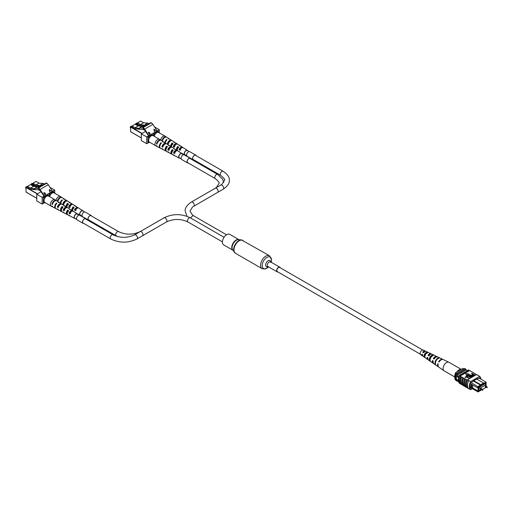 <?xml version="1.0" encoding="UTF-8"?>
<svg xmlns="http://www.w3.org/2000/svg" width="513" height="513" viewBox="0 0 513 513"><rect width="100%" height="100%" fill="white"/><g stroke="black" fill="none" stroke-linecap="round" stroke-linejoin="round"><path stroke-width="0.77" d="M420.288 354.162L277.321 271.614A2.398 1.385 -60 0 1 276.949 269.697A2.398 1.385 -60 0 1 278.521 267.581A2.398 1.385 -60 0 1 279.713 267.465L422.686 350.007M280.297 267.799A2.661 1.539 120 0 0 279.848 267.235A2.661 1.539 120 0 0 277.796 267.946A2.661 1.539 120 0 0 276.635 270.627A2.661 1.539 120 0 0 277.187 271.845A2.661 1.539 120 0 0 277.899 271.954M238.93 239.654L229.766 234.364A6.092 3.514 120 0 0 225.072 235.993A6.092 3.514 120 0 0 222.418 242.123A6.092 3.514 120 0 0 223.674 244.913L232.838 250.203M481.335 388.777L481.014 388.591L481.014 389.329M485.683 386.263L485.362 386.077L485.362 386.821M486.151 386.385L486.151 384.686L484.92 383.974M486.151 384.686L480.219 388.117L478.988 387.398M480.219 388.117L480.219 390.726L478.988 390.008M480.219 390.726L481.688 389.874M482.592 389.354L486.042 387.366M458.513 377.85A2.001 1.154 -120 0 0 457.609 376.946A2.001 1.154 -120 0 0 456.608 376.85A2.001 1.154 -120 0 0 456.301 378.447A2.001 1.154 -120 0 0 457.609 380.21A2.001 1.154 -120 0 0 458.269 380.402A2.001 1.154 -120 0 1 457.615 380.204A2.001 1.154 -120 0 1 456.314 378.447A2.001 1.154 -120 0 1 456.615 376.843M471.736 384.468L471.171 384.141L471.171 387.584L471.736 387.911L471.755 384.449L477.584 387.815L478.045 386.622L483.413 382.98L476.506 378.992M472.678 384.981L472.678 387.931L471.755 387.931L478.045 391.951L470.139 387.386M471.171 387.584L470.062 386.949M471.139 382.634L478.488 387.02L478.488 391.695L480.194 390.707M470.325 383.628L471.171 384.141M485.958 384.577L485.958 383.307L486.375 383.064L486.074 382.64L481.156 384.936L481.156 385.481L478.488 387.02M479.649 390.393L478.988 390.97L478.988 387.187L479.411 386.937M485.58 384.359L485.58 383.378L479.649 387.078M458.968 376.369L456.006 374.663A7.06 4.078 120 0 0 455.724 375.587L455.724 379.396A7.06 4.078 120 0 0 456.006 379.992A7.99 4.611 120 0 0 456.48 380.806L457.423 381.351L457.891 381.076M458.66 377.286L455.724 375.587M458.314 380.89L455.724 379.396M458.404 381.371L456.006 379.992M467.42 370.591L466.182 369.879A7.868 4.54 120 0 0 465.708 369.078L464.765 368.533L456.48 373.317A7.99 4.611 120 0 0 456.006 374.663M473.679 380.62L481.156 384.936M473.21 380.896L481.156 385.481M483.413 383.525L485.958 382.057L479.052 378.068M465.708 369.078L457.423 373.862A7.99 4.611 120 0 0 456.948 375.208L466.182 369.879M457.423 373.862L456.48 373.317M456.948 380.531A7.99 4.611 120 0 0 457.423 381.351M479.649 390.592L478.988 390.213M486.074 382.64L486.375 383.064M486.375 386.513L486.151 386.039M478.193 387.79L477.584 387.815M472.678 387.931L478.045 391.028L478.045 387.796M477.584 391.291L478.193 391.272M478.61 391.028L478.045 391.028M471.171 387.058L470.004 386.385M483.413 383.634L483.413 382.98M478.045 391.951L478.488 391.695M455.826 372.444L455.582 373.676A7.323 4.232 120 0 0 454.749 377.421L454.749 376.33A5.996 3.463 -60 0 1 455.826 372.444L462.405 368.648L464.675 368.59M455.582 373.676L456.153 373.996A7.323 4.232 120 0 0 456.153 380.524L456.249 380.466M454.749 377.421A7.323 4.232 120 0 0 455.582 380.197L456.153 380.524M480.861 379.113A7.99 4.611 120 0 0 479.649 376.362L470.607 381.582A7.99 4.611 120 0 0 470.607 389.739L468.722 388.649A7.99 4.611 -60 0 1 467.484 385.289L467.721 385.693M476.481 374.605L472.396 372.124A8.112 4.681 -60 0 1 472.595 372.355M472.396 372.124L470.511 371.034A8.112 4.681 -60 0 1 470.71 371.271M470.511 371.034L469.562 370.604A7.99 4.611 120 0 0 469.382 370.437L468.536 369.95L459.494 375.17A7.99 4.611 120 0 0 459.494 383.326L459.956 383.589M479.649 376.362L477.866 375.208A8.112 4.681 -60 0 1 478.148 375.497M477.866 375.208L476.539 374.567L467.497 379.787L468.722 380.499L467.689 379.896M467.208 387.713L466.657 387.398A7.99 4.611 -60 0 1 466.657 379.787L467.317 380.165A7.99 4.611 -60 0 1 467.497 379.787M467.484 385.289A7.99 4.611 -60 0 1 468.722 380.499L470.607 381.582M469.619 378.293L469.363 378.709L466.452 377.029L465.041 377.401L466.323 376.388L469.619 378.562M471.203 377.376L470.947 377.799L468.036 376.119L466.625 376.491L467.907 375.471L471.203 377.651M471.633 377.132L469.735 376.035L469.081 374.746L471.319 375.118L473.217 376.215L469.485 374.958L469.991 375.888L471.889 376.984L471.633 377.401L469.735 376.305L469.081 375.016M469.081 374.746L468.818 375.272M472.96 376.362L469.312 375.375M474.339 375.567L472.601 375.465L472.351 374.439L472.877 374.137L471.806 373.227L475.102 375.131L473.877 376.029L472.601 375.74L472.351 374.714M472.351 374.439L472.056 374.977M472.64 374.278L471.55 373.374M466.484 375.612L468.837 373.983L465.618 373.483L466.484 375.612L465.618 373.483M466.657 379.787L461.751 377.068A8.112 4.681 120 0 0 461.751 384.686L462.893 385.218A7.99 4.611 -60 0 1 462.893 377.606M461.751 377.068L460.058 376.093L469.562 370.604M464.675 378.754A8.112 4.681 120 0 0 464.675 386.366L463.637 385.77A8.112 4.681 120 0 1 463.637 378.158M463.438 385.539L462.893 385.218M461.553 384.449L461.007 384.134A7.99 4.611 -60 0 1 461.007 376.523M460.905 376.58A8.112 4.681 120 0 0 460.905 384.192L461.007 384.134M460.905 384.192L460.058 383.705A8.112 4.681 -60 0 1 460.058 376.093M466.554 379.844A8.112 4.681 120 0 0 466.554 387.456L466.657 387.398M466.554 387.456L465.522 386.86A8.112 4.681 120 0 1 465.522 379.248M465.323 386.622L464.778 386.308A7.99 4.611 -60 0 1 464.778 378.697M468.722 388.649L468.619 388.719A8.112 4.681 -60 0 1 468.619 380.55M467.58 379.953A8.112 4.681 120 0 0 467.58 388.123L468.619 388.719M462.79 377.671A8.112 4.681 120 0 0 462.79 385.282M469.382 370.437L460.341 375.657A7.99 4.611 120 0 0 460.161 376.029M460.341 375.657L459.494 375.17M476.724 374.676L477.763 375.279M480.104 378.677A7.99 4.611 120 0 0 479.738 377.671L477.128 379.178L477.128 378.632L470.511 382.999A7.99 4.611 120 0 0 470.511 388.437L471.235 388.02M476.654 378.908L477.128 379.178M470.607 389.739L472.409 388.7M473.262 374.362L472.723 374.67L472.845 375.311L474.461 375.054L473.262 374.362L472.723 374.945L472.845 375.58M472.723 374.945L472.845 375.311M474.224 375.189L473.262 374.631M470.947 377.523L468.036 375.843L467.01 376.709M467.01 376.439L466.625 376.215M469.363 378.44L466.452 376.76L465.426 377.626M465.426 377.35L465.041 377.132M466.484 375.343L468.837 373.983M454.749 376.952L444.104 370.809A4.906 2.834 -60 0 1 443.995 370.739A4.906 2.834 -60 0 1 443.655 366.045A4.906 2.834 -60 0 1 448.458 362.107A4.906 2.834 -60 0 1 448.894 362.249A4.906 2.834 -60 0 1 449.01 362.313L461.193 369.347M457.102 371.707A4.906 2.834 -60 0 1 461.014 369.36A4.906 2.834 -60 0 1 461.129 369.386M427.701 357.67A2.482 1.43 120 0 0 427.887 358.497M430.195 358.093A2.482 1.43 120 0 0 430.349 357.914L430.593 358.055M433.126 360.934A2.757 1.59 120 0 0 433.171 361.518M422.276 354.406A2.206 1.27 120 0 0 422.641 355.285M425.04 355.49A2.244 1.295 -60 0 1 424.584 355.804M425.405 355.124L424.54 354.637M430.131 359.812A2.597 1.501 -60 0 1 430.311 357.792A2.597 1.501 -60 0 1 432.093 355.817L432.235 355.894M424.867 356.606L424.777 356.548A2.321 1.34 -60 0 1 424.854 354.579A2.321 1.34 -60 0 1 426.354 352.854L427.207 353.297M443.995 370.739L438.871 367.205A4.405 2.546 -60 0 1 438.224 363.999L437.775 363.73A4.361 2.52 120 0 0 438.416 366.891L433.863 363.755A3.918 2.264 -60 0 1 433.261 361.017L432.472 360.543A3.841 2.219 120 0 0 433.068 363.204L428.515 360.062A3.399 1.962 -60 0 1 427.964 357.824L427.175 357.349A3.322 1.917 120 0 0 427.72 359.517A3.322 1.917 120 0 0 428.169 359.696M430.016 358.997A3.322 1.917 120 0 0 430.349 358.677M433.068 363.204A3.841 2.219 120 0 0 433.511 363.396M427.72 359.517L423.167 356.375A2.879 1.661 -60 0 1 422.667 354.637L421.878 354.162A2.802 1.622 120 0 0 422.366 355.83A2.802 1.622 120 0 0 422.827 355.99M425.546 351.29A2.802 1.622 120 0 0 425.168 350.975L423.296 350.084A2.636 1.526 120 0 0 420.48 352.123A2.636 1.526 120 0 0 420.66 354.65L422.366 355.83M435.851 361.357A4.142 2.392 120 0 0 436.101 365.294L435.64 364.974A4.098 2.366 -60 0 1 435.402 361.088A4.098 2.366 -60 0 1 438.692 357.824L439.186 358.061A4.142 2.392 120 0 0 435.851 361.357M430.542 358.17A3.623 2.09 120 0 0 430.689 361.556L429.888 360.998A3.546 2.046 -60 0 1 429.747 357.696A3.546 2.046 -60 0 1 432.485 354.893L433.357 355.304A3.623 2.09 120 0 0 430.542 358.17M425.226 354.977A3.104 1.789 120 0 0 425.283 357.811L424.475 357.253A3.027 1.744 -60 0 1 424.437 354.502A3.027 1.744 -60 0 1 426.656 352.155L427.521 352.559A3.104 1.789 120 0 0 425.226 354.977M443.014 359.485A4.361 2.52 120 0 0 442.777 359.344A4.361 2.52 120 0 0 438.621 361.736L439.077 362.005A4.405 2.546 -60 0 1 443.277 359.581L448.894 362.249M437.3 356.836A3.841 2.219 120 0 0 436.909 356.554A3.841 2.219 120 0 0 433.318 358.549L434.113 359.023A3.918 2.264 -60 0 1 437.781 356.971L442.777 359.344M431.42 354.066A3.322 1.917 120 0 0 431.035 353.765A3.322 1.917 120 0 0 428.022 355.355L428.81 355.83A3.399 1.962 -60 0 1 431.914 354.182L436.909 356.554M425.168 350.975A2.802 1.622 120 0 0 422.731 352.168L423.52 352.643A2.879 1.661 -60 0 1 426.046 351.392L431.035 353.765M435.499 357.484A2.757 1.59 120 0 0 434.004 358.664L434.248 358.811A2.642 1.526 120 0 0 434.473 358.138M423.507 351.867A2.116 1.218 -60 0 1 423.379 352.393M430.24 354.419A2.482 1.43 120 0 0 428.567 355.451L429.375 355.932M432.061 356.407L431.196 355.919M424.835 351.482A2.206 1.27 120 0 0 423.129 352.239L423.937 352.72M439.186 361.832L438.621 361.736M434.004 358.664L433.318 358.549M428.567 355.451L428.022 355.355M423.129 352.239L422.731 352.168M438.692 357.824L438.48 358.318M430.144 360.395L429.888 360.998M432.485 354.893L432.093 355.817M424.777 356.548L424.475 357.253M426.656 352.155L426.354 352.854M82.125 216.12L80.304 215.069A2.398 1.385 -60 0 1 79.81 213.972A2.398 1.385 -60 0 1 80.855 211.561A2.398 1.385 -60 0 1 82.702 210.92L84.523 211.972M181.198 158.921L179.377 157.869A2.398 1.385 -60 0 1 178.883 156.773A2.398 1.385 -60 0 1 179.928 154.362A2.398 1.385 -60 0 1 181.775 153.72L183.596 154.772M135.727 124.165A0.68 0.391 -60 0 1 136.202 123.274L136.323 123.203A0.846 0.487 120 0 0 135.727 124.242A0.846 0.487 120 0 0 135.9 124.627L136.073 124.723M136.913 123.261L136.747 123.165A0.846 0.487 120 0 0 136.323 123.203L136.202 123.274M148.219 123.441L147.738 123.364M158.889 132.63L158.857 132.097L158.337 132.354M140.87 125.454L140.511 125.659L137.516 123.934L137.516 122.844L140.511 124.569L143.646 125.063L143.172 125.339L144.07 125.48L145.205 124.544L147.007 124.832M155.215 134.162L154.657 135.118M137.516 122.844L140.626 121.049L143.621 122.774L140.511 124.569M148.135 123.133L143.621 122.774M145.32 125.8L144.39 126.006M145.256 125.788L145.025 124.928M143.172 125.339L143.332 125.954L144.23 126.095L144.07 125.48M144.23 126.095L144.775 126.063M143.3 125.832L140.511 125.659M145.205 124.544L147.359 123.306L149.161 123.588M166.52 137.151A3.662 2.11 120 0 0 166.302 136.977L165.019 136.163A3.719 2.148 120 0 0 164.974 136.137A3.719 2.148 120 0 0 163.115 136.323A3.719 2.148 120 0 0 160.575 140.017M164.974 136.137L158.632 132.482A3.719 2.148 120 0 0 156.773 132.662A3.719 2.148 120 0 0 154.253 136.298M177.299 149.783A2.014 1.161 -60 0 1 177.12 149.091A2.014 1.161 -60 0 1 177.754 147.359L177.754 146.455L178.588 146.974A2.956 1.706 120 0 0 177.434 150.745M171.502 146.474A2.155 1.244 -60 0 1 171.4 145.904A2.155 1.244 -60 0 1 172.131 143.98L172.131 142.98L172.971 143.499A3.219 1.86 120 0 0 171.483 146.923M169.187 142.139A2.276 1.315 120 0 0 169.348 141.582M175.209 145.141A2.129 1.231 120 0 0 175.266 144.724M180.531 149.026A1.994 1.148 120 0 0 180.775 148.154M177.274 144.063A3.149 1.815 120 0 0 176.921 143.704L175.408 142.742A3.219 1.86 120 0 0 174.548 142.588L173.708 142.069A3.258 1.879 -60 0 1 174.587 142.223A3.258 1.879 -60 0 1 174.939 142.582M175.023 144.897A3.258 1.879 -60 0 1 174.292 146.365M182.756 147.545A2.879 1.661 120 0 0 182.41 147.173L180.89 146.218A2.956 1.706 120 0 0 180.172 146.064L179.332 145.545A2.995 1.731 -60 0 1 180.076 145.698A2.995 1.731 -60 0 1 180.422 146.058M180.313 148.584A2.995 1.731 -60 0 1 179.845 149.443M171.791 140.581A3.411 1.969 120 0 0 171.438 140.229L169.572 139.049A3.501 2.02 120 0 0 168.565 138.888L168.091 138.593A3.527 2.033 -60 0 1 169.104 138.754A3.527 2.033 -60 0 1 169.322 138.927M185.43 155.016A2.636 1.526 -60 0 1 184.789 154.92A2.636 1.526 -60 0 1 184.347 152.816A2.636 1.526 -60 0 1 186.078 150.463A2.636 1.526 -60 0 1 187.425 150.354A2.636 1.526 -60 0 1 187.829 150.86M166.302 136.977A3.662 2.11 120 0 0 164.429 137.131A3.662 2.11 120 0 0 161.961 140.645L162.454 140.915A3.636 2.097 -60 0 1 164.91 137.426A3.636 2.097 -60 0 1 166.77 137.272L169.104 138.754M171.438 140.229A3.411 1.969 120 0 0 169.694 140.376A3.411 1.969 120 0 0 167.411 143.582L168.277 144.044A3.373 1.949 -60 0 1 170.528 140.889A3.373 1.949 -60 0 1 172.253 140.748L174.587 142.223M176.921 143.704A3.149 1.815 120 0 0 175.311 143.839A3.149 1.815 120 0 0 173.227 146.712L174.093 147.18A3.104 1.795 -60 0 1 176.151 144.352A3.104 1.795 -60 0 1 177.742 144.217L180.076 145.698M182.41 147.173A2.879 1.661 120 0 0 180.935 147.295A2.879 1.661 120 0 0 179.05 149.841L179.922 150.309A2.841 1.642 -60 0 1 181.769 147.815A2.841 1.642 -60 0 1 183.224 147.693L187.425 150.354M180.076 152.361A2.841 1.642 -60 0 1 179.922 152.105L179.05 151.636A2.879 1.661 120 0 0 179.108 151.745M170.617 146.372A3.258 1.879 -60 0 1 172.131 142.98M176.504 150.097A2.995 1.731 -60 0 1 177.754 146.455M165.333 143.024A3.501 2.02 120 0 1 166.988 139.799L166.513 139.504A3.527 2.033 -60 0 0 164.846 142.717M172.971 144.48L172.131 143.98M178.588 147.859L177.754 147.359M181.673 147.879A1.956 1.129 120 0 0 179.794 149.411L180.647 149.886M175.927 144.499A2.09 1.206 120 0 0 174.054 146.237L174.907 146.705M170.136 141.158A2.232 1.289 120 0 0 168.322 143.056L168.572 143.198M166.513 140.331L166.513 139.504M162.666 140.241L161.961 140.645M179.794 149.411L179.05 149.841M174.054 146.237L173.227 146.712M168.322 143.056L167.411 143.582M130.225 127.339A0.68 0.391 -60 0 1 130.7 126.448L130.821 126.378A0.846 0.487 120 0 0 130.225 127.416A0.846 0.487 120 0 0 130.398 127.801L130.571 127.904M131.411 126.435L131.245 126.339A0.846 0.487 120 0 0 130.821 126.378L130.7 126.448M142.717 126.615L142.236 126.538M153.393 135.804L153.355 135.272L152.836 135.535M135.368 128.628L135.009 128.84L132.021 127.115L132.021 126.018L135.009 127.743L138.144 128.237L137.67 128.513L138.568 128.654L139.703 127.724L143.281 128.282M149.713 137.337L149.155 138.298M149.155 141.902L149.193 142.486L149.668 142.248M132.021 126.018L135.124 124.223L138.119 125.954L135.009 127.743M142.633 126.307L138.119 125.954M143.941 128.885L142.935 129.468L138.888 129.18M139.754 128.968L139.523 128.103M137.67 128.513L137.83 129.129L138.728 129.27L138.568 128.654M138.728 129.27L139.273 129.244M137.798 129.013L135.009 128.84M139.703 127.724L141.857 126.48L143.659 126.762M143.884 128.821L142.935 129.468M161.018 140.331A3.662 2.11 120 0 0 160.8 140.152L159.517 139.344A3.719 2.148 120 0 0 159.472 139.318A3.719 2.148 120 0 0 157.613 139.498A3.719 2.148 120 0 0 155.183 142.781A3.719 2.148 120 0 0 155.753 145.763A3.719 2.148 120 0 0 155.798 145.788L157.145 146.494A3.662 2.11 120 0 0 157.401 146.59M159.472 139.318L153.137 135.656A3.719 2.148 120 0 0 151.271 135.842A3.719 2.148 120 0 0 148.841 139.119A3.719 2.148 120 0 0 149.411 142.101L155.753 145.763M171.797 152.957A2.014 1.161 -60 0 1 171.618 152.265A2.014 1.161 -60 0 1 172.253 150.533L172.253 149.636L173.086 150.149A2.956 1.706 120 0 0 172.439 154.509L174.029 155.343A2.879 1.661 120 0 0 174.516 155.458M166 149.649A2.155 1.244 -60 0 1 165.898 149.078A2.155 1.244 -60 0 1 166.629 147.154L166.629 146.154L167.469 146.673A3.219 1.86 120 0 0 166.687 151.495L168.277 152.329A3.149 1.815 120 0 0 168.764 152.451M163.685 145.32A2.276 1.315 120 0 0 163.846 144.756M169.707 148.315A2.129 1.231 120 0 0 169.765 147.904M175.029 152.201A1.994 1.148 120 0 0 175.273 151.335M171.772 147.237A3.149 1.815 120 0 0 171.419 146.878L169.906 145.916A3.219 1.86 120 0 0 169.046 145.763L168.206 145.243A3.258 1.879 -60 0 1 169.085 145.403A3.258 1.879 -60 0 1 169.437 145.756M169.521 148.071A3.258 1.879 -60 0 1 168.796 149.546M177.254 150.719A2.879 1.661 120 0 0 176.908 150.354L175.388 149.392A2.956 1.706 120 0 0 174.67 149.238L173.83 148.725A2.995 1.731 -60 0 1 174.574 148.873A2.995 1.731 -60 0 1 174.92 149.238M174.811 151.758A2.995 1.731 -60 0 1 174.343 152.618M166.289 143.755A3.411 1.969 120 0 0 165.936 143.409L164.07 142.223A3.501 2.02 120 0 0 163.063 142.069L162.589 141.768A3.527 2.033 -60 0 1 163.602 141.928A3.527 2.033 -60 0 1 163.82 142.107M179.928 158.19A2.636 1.526 -60 0 1 179.287 158.1A2.636 1.526 -60 0 1 178.845 155.997A2.636 1.526 -60 0 1 180.576 153.643A2.636 1.526 -60 0 1 181.929 153.528A2.636 1.526 -60 0 1 182.327 154.041M160.8 140.152A3.662 2.11 120 0 0 158.927 140.312A3.662 2.11 120 0 0 156.459 143.826L156.952 144.089A3.636 2.097 -60 0 1 159.408 140.607A3.636 2.097 -60 0 1 161.268 140.453L163.602 141.928M165.936 143.409A3.411 1.969 120 0 0 164.192 143.55A3.411 1.969 120 0 0 161.909 146.756L162.775 147.225A3.373 1.949 -60 0 1 165.026 144.07A3.373 1.949 -60 0 1 166.751 143.922L169.085 145.403M171.419 146.878A3.149 1.815 120 0 0 169.809 147.013A3.149 1.815 120 0 0 167.725 149.886L168.597 150.354A3.104 1.795 -60 0 1 170.649 147.526A3.104 1.795 -60 0 1 172.24 147.398L174.574 148.873M176.908 150.354A2.879 1.661 120 0 0 175.433 150.476A2.879 1.661 120 0 0 173.548 153.015L174.42 153.483A2.841 1.642 -60 0 1 176.273 150.989A2.841 1.642 -60 0 1 177.722 150.867L181.929 153.528M160.338 148.129A3.527 2.033 -60 0 1 160.082 148.033L157.632 146.75A3.636 2.097 -60 0 1 156.952 145.884L156.459 145.621A3.662 2.11 120 0 0 157.145 146.494M166.315 151.175A3.258 1.879 -60 0 1 165.827 151.046L163.384 149.764A3.373 1.949 -60 0 1 162.775 149.02L161.909 148.552A3.411 1.969 120 0 0 162.525 149.315A3.411 1.969 120 0 0 163.006 149.443M172.067 154.176A2.995 1.731 -60 0 1 171.579 154.06L169.13 152.778A3.104 1.795 -60 0 1 168.597 152.149L167.725 151.681A3.149 1.815 120 0 0 168.277 152.329M179.287 158.1L174.882 155.792A2.841 1.642 -60 0 1 174.42 155.279L173.548 154.811A2.879 1.661 120 0 0 174.029 155.343M165.827 151.046A3.258 1.879 -60 0 1 166.629 146.154M171.579 154.06A2.995 1.731 -60 0 1 172.253 149.636M162.525 149.315L160.569 148.289A3.501 2.02 120 0 1 161.486 142.98L161.011 142.685A3.527 2.033 -60 0 0 160.082 148.033M173.086 151.04L172.253 150.533M176.171 151.053A1.956 1.129 120 0 0 174.292 152.585L175.145 153.06M170.425 147.673A2.09 1.206 120 0 0 168.553 149.411L169.405 149.886M164.635 144.333A2.232 1.289 120 0 0 162.82 146.231L163.07 146.372M161.011 143.505L161.011 142.685M157.164 143.422L156.459 143.826M174.292 152.585L173.548 153.015M168.553 149.411L167.725 149.886M162.82 146.231L161.909 146.756M149.501 134.361L148.263 132.457L148.578 132.277L150.104 133.271L149.501 134.361M142.659 127.339L150.893 122.588L151.322 122.838A3.386 1.956 60 0 1 152.855 124.364L157.132 130.95L148.905 135.701L148.122 135.252L144.307 129.372A2.674 1.545 -120 0 0 143.101 128.167L142.659 127.917L142.659 127.339L143.095 127.59A3.386 1.956 60 0 1 144.628 129.116L148.905 135.701L146.744 136.952L146.744 143.717L141.332 140.6L141.332 133.829L146.744 136.952M153.855 129.173L155.837 130.616L155.054 130.238L154.33 130.655L154.323 131.488L153.874 129.161M146.744 143.717L149.033 142.396M159.299 132.861L159.299 129.699L154.541 126.955M159.299 129.699L157.132 130.95M145.602 131.366L141.332 133.829M158.1 131.661L158.1 131.148L153.618 133.739L153.618 135.932M152.419 134.733L147.936 137.022L147.936 142.268L148.379 142.018M148.276 132.469L149.398 132.45M149.321 132.514L149.475 132.963M149.398 133.027L150.104 133.271M150.027 133.335L149.86 134.169M149.059 133.374L149.443 134.143L149.956 133.354L149.059 133.374L149.52 134.085L149.956 133.354M148.539 132.566L148.86 133.239L149.257 132.54L148.539 132.566L148.937 133.181L149.257 132.54M153.881 129.276L155.747 130.668M154.4 131.443L154.33 130.655M154.105 129.532L154.208 130.482L154.849 130.09L154.105 129.532L154.285 130.417L154.849 130.09M186.7 155.747L184.879 154.695A2.398 1.385 -60 0 1 184.385 153.599A2.398 1.385 -60 0 1 185.43 151.188A2.398 1.385 -60 0 1 187.277 150.546L189.098 151.598M190.586 158.806A2.552 1.475 120 0 0 190.227 158.421A2.552 1.475 120 0 0 188.951 158.543A2.552 1.475 120 0 0 187.277 160.793A2.552 1.475 120 0 0 187.668 162.839A2.552 1.475 120 0 0 188.188 162.961M190.721 158.883A2.655 1.533 120 0 0 190.278 158.331A2.655 1.533 120 0 0 188.951 158.459A2.655 1.533 120 0 0 187.213 160.8A2.655 1.533 120 0 0 187.623 162.929A2.655 1.533 120 0 0 188.322 163.038M190.278 158.331L184.295 154.875A2.655 1.533 120 0 0 182.968 155.009A2.655 1.533 120 0 0 181.23 157.35A2.655 1.533 120 0 0 181.64 159.479L187.623 162.929M196.088 155.631A2.552 1.475 120 0 0 195.729 155.24A2.552 1.475 120 0 0 194.453 155.368A2.552 1.475 120 0 0 192.779 157.619A2.552 1.475 120 0 0 193.17 159.665A2.552 1.475 120 0 0 193.69 159.787M196.222 155.708A2.655 1.533 120 0 0 195.78 155.15A2.655 1.533 120 0 0 194.453 155.285A2.655 1.533 120 0 0 192.715 157.626A2.655 1.533 120 0 0 193.119 159.755A2.655 1.533 120 0 0 193.824 159.857M195.78 155.15L189.797 151.701A2.655 1.533 120 0 0 188.47 151.835A2.655 1.533 120 0 0 186.732 154.176A2.655 1.533 120 0 0 187.142 156.298L193.119 159.755M76.623 219.301L74.802 218.249A2.398 1.385 -60 0 1 74.308 217.153A2.398 1.385 -60 0 1 75.353 214.735A2.398 1.385 -60 0 1 77.2 214.094L79.021 215.146M91.513 216.005A2.552 1.475 120 0 0 91.154 215.614A2.552 1.475 120 0 0 89.878 215.742A2.552 1.475 120 0 0 88.21 217.993A2.552 1.475 120 0 0 88.602 220.039A2.552 1.475 120 0 0 89.121 220.16M91.647 216.082A2.655 1.533 120 0 0 91.205 215.531A2.655 1.533 120 0 0 89.878 215.659A2.655 1.533 120 0 0 88.14 217.999A2.655 1.533 120 0 0 88.55 220.128A2.655 1.533 120 0 0 89.249 220.237M91.205 215.531L85.222 212.074A2.655 1.533 120 0 0 83.895 212.209A2.655 1.533 120 0 0 82.163 214.549A2.655 1.533 120 0 0 82.567 216.678L88.55 220.128M86.011 219.186A2.552 1.475 120 0 0 85.652 218.794A2.552 1.475 120 0 0 84.376 218.916A2.552 1.475 120 0 0 82.708 221.167A2.552 1.475 120 0 0 83.1 223.219A2.552 1.475 120 0 0 83.619 223.335M86.146 219.256A2.655 1.533 120 0 0 85.703 218.705A2.655 1.533 120 0 0 84.376 218.839A2.655 1.533 120 0 0 82.638 221.174A2.655 1.533 120 0 0 83.048 223.302A2.655 1.533 120 0 0 83.747 223.411M85.703 218.705L79.72 215.255A2.655 1.533 120 0 0 78.393 215.383A2.655 1.533 120 0 0 76.661 217.724A2.655 1.533 120 0 0 77.065 219.853L83.048 223.302M31.152 184.539A0.68 0.391 -60 0 1 31.633 183.648L31.748 183.577A0.846 0.487 120 0 0 31.152 184.616A0.846 0.487 120 0 0 31.325 185.001L31.498 185.097M32.345 183.635L32.172 183.539A0.846 0.487 120 0 0 31.748 183.577L31.633 183.648M43.643 183.814L43.163 183.737M54.32 193.003L54.282 192.471L53.762 192.728M36.301 185.828L35.936 186.039L32.947 184.308L32.947 183.218L35.936 184.943L39.078 185.437L38.597 185.712L39.495 185.853L40.63 184.924L42.432 185.206M50.64 194.536L50.082 195.498M32.947 183.218L36.057 181.422L39.046 183.147L35.936 184.943M43.56 183.507L39.046 183.147M40.751 186.174L39.815 186.379M40.681 186.168L40.45 185.302M38.597 185.712L38.757 186.328L39.661 186.469L39.495 185.853M39.661 186.469L40.206 186.443M38.731 186.213L35.936 186.039M40.63 184.924L42.784 183.68L44.586 183.962M61.945 197.531A3.662 2.11 120 0 0 61.727 197.351L60.444 196.543A3.719 2.148 120 0 0 60.399 196.511A3.719 2.148 120 0 0 58.54 196.697A3.719 2.148 120 0 0 56.007 200.391M60.399 196.511L54.064 192.856A3.719 2.148 120 0 0 52.204 193.042A3.719 2.148 120 0 0 49.678 196.678M72.724 210.157A2.014 1.161 -60 0 1 72.545 209.464A2.014 1.161 -60 0 1 73.179 207.733L73.179 206.835L74.019 207.348A2.956 1.706 120 0 0 72.859 211.119M66.927 206.848A2.155 1.244 -60 0 1 66.825 206.277A2.155 1.244 -60 0 1 67.556 204.354L67.556 203.353L68.396 203.873A3.219 1.86 120 0 0 66.908 207.297M64.612 202.513A2.276 1.315 120 0 0 64.773 201.955M70.634 205.514A2.129 1.231 120 0 0 70.691 205.104M75.956 209.4A1.994 1.148 120 0 0 76.206 208.534M72.699 204.437A3.149 1.815 120 0 0 72.352 204.078L70.832 203.116A3.219 1.86 120 0 0 69.973 202.962L69.14 202.443A3.258 1.879 -60 0 1 70.018 202.603A3.258 1.879 -60 0 1 70.371 202.956M70.454 205.271A3.258 1.879 -60 0 1 69.723 206.745M78.181 207.919A2.879 1.661 120 0 0 77.835 207.553L76.315 206.592A2.956 1.706 120 0 0 75.597 206.438L74.757 205.918A2.995 1.731 -60 0 1 75.501 206.072A2.995 1.731 -60 0 1 75.847 206.438M75.744 208.958A2.995 1.731 -60 0 1 75.276 209.817M67.222 200.955A3.411 1.969 120 0 0 66.863 200.602L64.997 199.422A3.501 2.02 120 0 0 63.997 199.262L63.516 198.967A3.527 2.033 -60 0 1 64.529 199.127A3.527 2.033 -60 0 1 64.747 199.3M80.855 215.389A2.636 1.526 -60 0 1 80.214 215.3A2.636 1.526 -60 0 1 79.772 213.196A2.636 1.526 -60 0 1 81.503 210.843A2.636 1.526 -60 0 1 82.856 210.728A2.636 1.526 -60 0 1 83.253 211.234M61.727 197.351A3.662 2.11 120 0 0 59.854 197.511A3.662 2.11 120 0 0 57.385 201.025L57.886 201.288A3.636 2.097 -60 0 1 60.335 197.806A3.636 2.097 -60 0 1 62.195 197.646L64.529 199.127M66.863 200.602A3.411 1.969 120 0 0 65.119 200.75A3.411 1.969 120 0 0 62.836 203.956L63.702 204.424A3.373 1.949 -60 0 1 65.959 201.263A3.373 1.949 -60 0 1 67.684 201.122L70.018 202.603M72.352 204.078A3.149 1.815 120 0 0 70.743 204.212A3.149 1.815 120 0 0 68.659 207.085L69.524 207.553A3.104 1.795 -60 0 1 71.576 204.725A3.104 1.795 -60 0 1 73.167 204.597L75.501 206.072M77.835 207.553A2.879 1.661 120 0 0 76.36 207.675A2.879 1.661 120 0 0 74.481 210.215L75.347 210.683A2.841 1.642 -60 0 1 77.2 208.188A2.841 1.642 -60 0 1 78.649 208.066L82.856 210.728M75.507 212.735A2.841 1.642 -60 0 1 75.347 212.478L74.481 212.01A2.879 1.661 120 0 0 74.532 212.119M66.042 206.745A3.258 1.879 -60 0 1 67.556 203.353M71.929 210.471A2.995 1.731 -60 0 1 73.179 206.835M60.758 203.398A3.501 2.02 120 0 1 62.413 200.179L61.938 199.878A3.527 2.033 -60 0 0 60.271 203.09M68.396 204.854L67.556 204.354M74.019 208.24L73.179 207.733M77.097 208.252A1.956 1.129 120 0 0 75.219 209.785L76.071 210.259M71.352 204.873A2.09 1.206 120 0 0 69.479 206.611L70.332 207.085M65.561 201.532A2.232 1.289 120 0 0 63.747 203.43L64.003 203.571M61.938 200.705L61.938 199.878M58.091 200.615L57.385 201.025M75.219 209.785L74.481 210.215M69.479 206.611L68.659 207.085M63.747 203.43L62.836 203.956M25.656 187.713A0.68 0.391 -60 0 1 26.131 186.822L26.246 186.758A0.846 0.487 120 0 0 25.65 187.79A0.846 0.487 120 0 0 25.823 188.181L25.996 188.277M26.843 186.809L26.67 186.713A0.846 0.487 120 0 0 26.246 186.758L26.131 186.822M38.142 186.989L37.661 186.912M48.818 196.178L48.78 195.645L48.26 195.908M30.799 189.002L30.434 189.214L27.445 187.489L27.445 186.392L30.434 188.124L33.576 188.617L33.095 188.893L33.993 189.034L35.128 188.098L38.706 188.662M45.138 197.71L44.586 198.672M44.586 202.282L44.618 202.859L45.093 202.622M27.445 186.392L30.556 184.603L33.544 186.328L30.434 188.124M38.058 186.687L33.544 186.328M39.366 189.259L38.36 189.842L34.313 189.554M35.179 189.342L34.948 188.483M33.095 188.893L33.262 189.502L34.159 189.643L33.993 189.034M34.159 189.643L34.704 189.618M33.23 189.387L30.434 189.214M35.128 188.098L37.282 186.854L39.084 187.136M39.309 189.194L38.36 189.842M56.443 200.705A3.662 2.11 120 0 0 56.225 200.532L54.942 199.717A3.719 2.148 120 0 0 54.897 199.692A3.719 2.148 120 0 0 53.038 199.878A3.719 2.148 120 0 0 50.607 203.154A3.719 2.148 120 0 0 51.178 206.136A3.719 2.148 120 0 0 51.223 206.162L52.57 206.867A3.662 2.11 120 0 0 52.826 206.97M54.897 199.692L48.562 196.03A3.719 2.148 120 0 0 46.702 196.216A3.719 2.148 120 0 0 44.272 199.493A3.719 2.148 120 0 0 44.836 202.475L51.178 206.136M67.222 213.331A2.014 1.161 -60 0 1 67.043 212.645A2.014 1.161 -60 0 1 67.678 210.907L67.678 210.009L68.518 210.529A2.956 1.706 120 0 0 67.863 214.883L69.454 215.716A2.879 1.661 120 0 0 69.941 215.832M61.425 210.022A2.155 1.244 -60 0 1 61.323 209.451A2.155 1.244 -60 0 1 62.054 207.528L62.054 206.534L62.894 207.047A3.219 1.86 120 0 0 62.111 211.869L63.702 212.703A3.149 1.815 120 0 0 64.189 212.824M59.11 205.694A2.276 1.315 120 0 0 59.271 205.136M65.132 208.688A2.129 1.231 120 0 0 65.189 208.278M70.454 212.574A1.994 1.148 120 0 0 70.704 211.709M67.197 207.611A3.149 1.815 120 0 0 66.85 207.252L65.331 206.297A3.219 1.86 120 0 0 64.471 206.136L63.638 205.617A3.258 1.879 -60 0 1 64.516 205.777A3.258 1.879 -60 0 1 64.869 206.13M64.952 208.445A3.258 1.879 -60 0 1 64.221 209.92M72.679 211.093A2.879 1.661 120 0 0 72.333 210.728L70.813 209.766A2.956 1.706 120 0 0 70.095 209.618L69.255 209.099A2.995 1.731 -60 0 1 69.999 209.246A2.995 1.731 -60 0 1 70.345 209.612M70.243 212.132A2.995 1.731 -60 0 1 69.774 212.991M61.72 204.129A3.411 1.969 120 0 0 61.361 203.783L59.495 202.597A3.501 2.02 120 0 0 58.495 202.443L58.014 202.148A3.527 2.033 -60 0 1 59.027 202.302A3.527 2.033 -60 0 1 59.245 202.481M75.353 218.564A2.636 1.526 -60 0 1 74.712 218.474A2.636 1.526 -60 0 1 74.27 216.371A2.636 1.526 -60 0 1 76.001 214.017A2.636 1.526 -60 0 1 77.354 213.902A2.636 1.526 -60 0 1 77.752 214.415M56.225 200.532A3.662 2.11 120 0 0 54.352 200.686A3.662 2.11 120 0 0 51.884 204.2L52.384 204.469A3.636 2.097 -60 0 1 54.833 200.981A3.636 2.097 -60 0 1 56.693 200.827L59.027 202.302M61.361 203.783A3.411 1.969 120 0 0 59.617 203.924A3.411 1.969 120 0 0 57.334 207.13L58.2 207.598A3.373 1.949 -60 0 1 60.457 204.443A3.373 1.949 -60 0 1 62.182 204.296L64.516 205.777M66.85 207.252A3.149 1.815 120 0 0 65.241 207.387A3.149 1.815 120 0 0 63.157 210.259L64.022 210.728A3.104 1.795 -60 0 1 66.074 207.906A3.104 1.795 -60 0 1 67.665 207.771L69.999 209.246M72.333 210.728A2.879 1.661 120 0 0 70.858 210.849A2.879 1.661 120 0 0 68.979 213.389L69.845 213.857A2.841 1.642 -60 0 1 71.698 211.362A2.841 1.642 -60 0 1 73.154 211.247L77.354 213.902M55.763 208.502A3.527 2.033 -60 0 1 55.507 208.406L53.057 207.124A3.636 2.097 -60 0 1 52.384 206.264L51.884 205.995A3.662 2.11 120 0 0 52.57 206.867M61.74 211.548A3.258 1.879 -60 0 1 61.259 211.42L58.809 210.138A3.373 1.949 -60 0 1 58.2 209.394L57.334 208.926A3.411 1.969 120 0 0 57.95 209.689A3.411 1.969 120 0 0 58.431 209.823M67.492 214.556A2.995 1.731 -60 0 1 67.004 214.434L64.561 213.151A3.104 1.795 -60 0 1 64.022 212.523L63.157 212.055A3.149 1.815 120 0 0 63.702 212.703M74.712 218.474L70.307 216.165A2.841 1.642 -60 0 1 69.845 215.652L68.979 215.184A2.879 1.661 120 0 0 69.454 215.716M61.259 211.42A3.258 1.879 -60 0 1 62.054 206.534M67.004 214.434A2.995 1.731 -60 0 1 67.678 210.009M57.95 209.689L55.994 208.663A3.501 2.02 120 0 1 56.911 203.353L56.436 203.058A3.527 2.033 -60 0 0 55.507 208.406M62.894 208.034L62.054 207.528M68.518 211.414L67.678 210.907M71.596 211.427A1.956 1.129 120 0 0 69.717 212.966L70.57 213.434M65.85 208.047A2.09 1.206 120 0 0 63.978 209.785L64.837 210.259M60.059 204.706A2.232 1.289 120 0 0 58.245 206.604L58.501 206.745M56.436 203.885L56.436 203.058M52.589 203.796L51.884 204.2M69.717 212.966L68.979 213.389M63.978 209.785L63.157 210.259M58.245 206.604L57.334 207.13M44.932 194.735L43.695 192.83L44.009 192.651L45.529 193.645L44.932 194.735M38.09 187.713L46.317 182.961L46.754 183.212A3.386 1.956 60 0 1 48.28 184.738L52.563 191.323L44.33 196.075L43.547 195.626L39.738 189.746A2.674 1.545 -120 0 0 38.526 188.547L38.09 188.29L38.09 187.713L38.52 187.963A3.386 1.956 60 0 1 40.052 189.489L44.33 196.075L42.169 197.325L42.169 204.097L36.763 200.974L36.763 194.203L42.169 197.325M49.286 189.547L51.262 190.99L50.479 190.612L49.755 191.028L49.748 191.862L49.306 189.534M42.169 204.097L44.464 202.77M54.724 193.234L54.724 190.079L49.966 187.328M54.724 190.079L52.563 191.323M41.027 191.74L36.763 194.203M53.532 192.035L53.532 191.529L49.043 194.113L49.043 196.312M47.85 195.107L43.361 197.396L43.361 202.641L43.804 202.391M43.701 192.843L44.823 192.824M44.746 192.888L44.9 193.337M44.823 193.401L45.529 193.645M45.452 193.709L45.291 194.549M44.49 193.747L44.868 194.517L45.381 193.728L44.49 193.747L44.945 194.459L45.381 193.728M43.964 192.939L44.285 193.613L44.682 192.914L43.964 192.939L44.362 193.555L44.682 192.914M49.306 189.656L51.172 191.048M49.825 191.824L49.755 191.028M49.53 189.906L49.633 190.855L50.28 190.464L49.53 189.906L49.71 190.791L50.28 190.464M270.563 262.367L270.505 261.842A2.661 1.539 120 0 0 268.453 262.553A2.661 1.539 120 0 0 267.292 265.234A2.661 1.539 120 0 0 267.844 266.452L277.187 271.845M270.614 261.899A3.508 2.026 120 0 0 268.043 260.739A3.508 2.026 120 0 0 265.657 264.984A3.508 2.026 120 0 0 267.953 266.516M271.23 262.258A6.598 3.809 120 0 0 271.544 260.129A6.598 3.809 120 0 0 266.882 257.436A6.598 3.809 120 0 0 262.214 265.516A6.598 3.809 120 0 0 268.568 266.869M242.258 240.142A7.349 4.245 120 0 0 241.501 239.943L269.562 255.782A7.445 4.296 120 0 0 263.829 257.77A7.445 4.296 120 0 0 260.585 265.259A7.445 4.296 120 0 0 262.124 268.671L265.093 269.036L268.581 266.875M242.95 240.411A7.445 4.296 120 0 0 237.211 242.405A7.445 4.296 120 0 0 233.966 249.895A7.445 4.296 120 0 0 235.505 253.3L262.124 268.671M235.505 253.3L232.703 250.011A6.182 3.572 120 0 1 232.081 247.779A6.182 3.572 120 0 1 234.294 242.11A6.182 3.572 120 0 1 238.692 239.629L241.501 239.943A7.349 4.245 120 0 0 236.269 242.893A7.349 4.245 120 0 0 233.639 249.632A7.349 4.245 120 0 0 234.37 252.281A7.349 4.245 120 0 0 234.928 252.838M238.898 239.648A6.092 3.514 120 0 0 234.281 241.533A6.092 3.514 120 0 0 231.754 247.516A6.092 3.514 120 0 0 232.819 250.171M482.579 390.239L482.579 389.495L482.855 389.899M486.933 387.725L486.933 386.988L487.203 387.392M140.107 231.632L164.025 217.826C172.798 213.6 181.57 213.6 190.342 217.826L224.046 237.282L190.342 217.826A2.398 1.385 -60 0 0 188.495 218.467A2.398 1.385 -60 0 0 187.45 220.879A2.398 1.385 -60 0 1 188.495 218.467A2.398 1.385 -60 0 1 190.342 217.826C181.57 213.6 172.798 213.6 164.025 217.826A2.398 1.385 -120 0 1 165.872 218.467A2.398 1.385 -120 0 1 166.917 220.879A2.398 1.385 -120 0 0 165.872 218.467A2.398 1.385 -120 0 0 164.025 217.826L134.605 234.813A2.398 1.385 -120 0 1 136.452 235.454A2.398 1.385 -120 0 1 137.497 237.865A2.398 1.385 -120 0 1 137.003 238.962L166.424 221.975A2.398 1.385 -120 0 0 166.917 220.879A2.398 1.385 -120 0 1 166.424 221.975C173.599 218.628 180.775 218.628 187.944 221.975A2.398 1.385 -60 0 1 187.45 220.879A2.398 1.385 -60 0 0 187.944 221.975L222.424 241.879L187.944 221.975C180.775 218.628 173.599 218.628 166.424 221.975L142.505 235.788A2.398 1.385 -120 0 0 142.999 234.691A2.398 1.385 -120 0 0 141.954 232.274A2.398 1.385 -120 0 0 140.107 231.632C132.931 234.98 125.756 234.98 118.586 231.632L90.634 215.498M117.9 236.666L116.188 235.788A2.398 1.385 -60 0 1 115.688 234.691A2.398 1.385 -60 0 1 116.733 232.274A2.398 1.385 -60 0 1 118.586 231.632M220.757 185.071L191.336 202.058A2.398 1.385 60 0 1 193.183 202.699A2.398 1.385 60 0 1 194.228 205.11A2.398 1.385 60 0 0 193.183 202.699A2.398 1.385 60 0 0 191.336 202.058C186.86 205.181 184.808 208.175 185.187 211.035L187.001 216.281L185.187 211.035C184.808 208.175 186.86 205.181 191.336 202.058L215.255 188.245A2.398 1.385 60 0 1 217.108 188.887A2.398 1.385 60 0 1 218.153 191.298A2.398 1.385 60 0 1 217.653 192.401L192.567 206.976L189.977 211.035L192.567 215.101L193.734 215.864L192.567 215.101L189.977 211.035L192.567 206.976L223.155 189.22A2.398 1.385 60 0 0 223.655 188.124A2.398 1.385 60 0 0 222.61 185.712A2.398 1.385 60 0 0 220.757 185.071L221.93 184.302L224.514 180.243C225.271 179.73 224.021 178.12 220.757 175.414A2.398 1.385 -60 0 1 220.263 174.311A2.398 1.385 -60 0 1 221.308 171.9A2.398 1.385 -60 0 1 223.155 171.259L195.209 155.125M215.255 188.245L216.428 187.482L219.013 183.417C219.776 182.904 218.519 181.294 215.255 178.588A2.398 1.385 -60 0 1 214.761 177.492A2.398 1.385 -60 0 1 215.806 175.08A2.398 1.385 -60 0 1 217.653 174.433L189.707 158.299M194.228 205.11A2.398 1.385 60 0 1 193.734 206.207A2.398 1.385 60 0 0 194.228 205.11M190.951 218.172A2.398 1.385 -60 0 1 193.734 215.864A2.398 1.385 -60 0 0 190.951 218.172M158.773 132.104L157.613 131.437M137.516 122.966L136.24 123.71L140.876 126.384M153.618 133.739L154.779 134.412M154.657 134.618L153.618 134.015M140.216 126.281L136.118 123.915L136.118 124.8M137.516 122.915L136.157 123.697L136.073 124.768M153.272 135.278L152.111 134.611M145.07 130.546L143.063 129.391M132.021 126.147L130.738 126.884L142.05 133.418M148.116 136.92L149.277 137.587M149.155 137.792L147.936 137.093M141.812 133.553L130.616 127.089L130.616 131.706L141.332 137.888L130.655 131.783L141.332 137.946M147.936 141.703L149.155 142.409L147.936 141.703M130.616 131.565L130.571 127.025L132.021 126.089M152.855 124.364L144.628 129.116M151.322 122.838L143.095 127.59M137.003 238.962C128.231 243.181 119.458 243.181 110.686 238.962A2.398 1.385 -60 0 1 110.186 237.865A2.398 1.385 -60 0 1 111.231 235.454A2.398 1.385 -60 0 1 113.084 234.813L85.132 218.673M54.198 192.478L53.038 191.811M32.947 183.346L31.665 184.084L36.301 186.758M49.043 194.113L50.203 194.786M50.082 194.991L49.043 194.395M35.647 186.655L31.55 184.289L31.55 185.174M32.947 183.288L31.582 184.077L31.498 185.142M48.697 195.658L47.536 194.985M40.495 190.919L38.494 189.765M27.445 186.52L26.163 187.258L37.481 193.792M43.541 197.293L44.702 197.96M44.586 198.172L43.361 197.467M37.237 193.927L26.048 187.469L26.048 192.08L36.763 198.268L26.08 192.157L36.763 198.326M43.361 202.077L44.586 202.782L43.361 202.077M26.048 191.939L25.996 187.399L27.445 186.463M48.28 184.738L40.052 189.489M46.754 183.212L38.52 187.963M270.505 261.842L279.848 267.235M269.562 255.782L271.601 259.879L271.242 262.265M481.239 388.572L482.81 389.476L482.752 390.252L480.784 389.354M485.587 386.058L487.158 386.962L487.1 387.745L485.138 386.84M116.188 235.788L88.236 219.647M223.751 182.474L222.668 179.217L217.653 174.433M215.255 178.588L187.309 162.454M226.515 234.794L193.734 215.864L226.515 234.794M158.857 132.097L157.664 131.405M184.789 154.92L180.929 152.9M149.193 142.486L147.936 141.761M153.355 135.272L152.162 134.586M145.012 130.456L143.114 129.359M223.155 189.22C227.631 186.097 229.683 183.103 229.311 180.243C229.683 177.376 227.631 174.382 223.155 171.259M220.757 175.414L192.811 159.274M110.686 238.962L82.734 222.828M134.605 234.813C127.429 238.16 120.254 238.16 113.084 234.813M54.282 192.471L53.089 191.779M80.214 215.3L76.36 213.273M44.618 202.859L43.361 202.135M48.78 195.645L47.587 194.959M40.437 190.83L38.539 189.733"/></g></svg>
